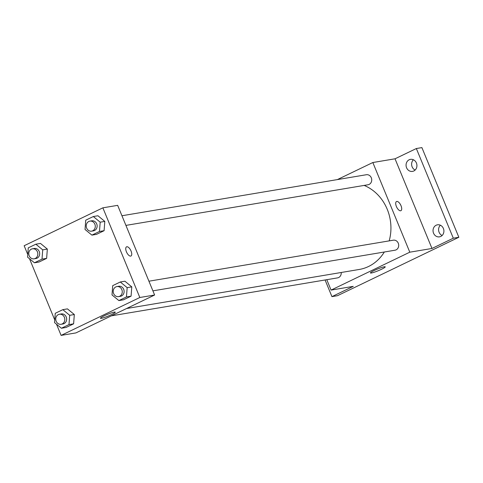 <?xml version="1.0" encoding="UTF-8"?>
<svg xmlns="http://www.w3.org/2000/svg" width="483" height="483" viewBox="0 0 483 483"><rect width="100%" height="100%" fill="white"/><g stroke="black" fill="none" stroke-linecap="round" stroke-linejoin="round"><path stroke-width="0.72" d="M440.381 225.223A6.104 5.416 -99.5 0 0 442.108 235.511M413.406 159.77A6.104 5.416 -99.5 0 0 415.132 170.052M337.382 179.591L372.834 162.523L395.028 158.798L416.346 148.535L421.894 147.605L458.85 237.268L337.49 295.699L331.942 296.628L325.083 279.977M409.186 159.77A6.104 5.416 80.5 0 1 410.484 159.36A6.104 5.416 80.5 0 1 416.666 163.731A6.104 5.416 80.5 0 1 413.804 170.982A6.104 5.416 80.5 0 1 412.506 171.393A6.104 5.416 80.5 0 1 406.324 167.021A6.104 5.416 80.5 0 1 409.186 159.77M436.161 225.229A6.104 5.416 80.5 0 1 437.465 224.812A6.104 5.416 80.5 0 1 443.648 229.19A6.104 5.416 80.5 0 1 440.786 236.435A6.104 5.416 80.5 0 1 439.482 236.851A6.104 5.416 80.5 0 1 433.299 232.48A6.104 5.416 80.5 0 1 436.161 225.229M395.028 158.798L431.983 248.467L453.302 238.197L458.85 237.268M416.346 148.535L453.302 238.197M372.834 162.523L409.795 252.186L431.983 248.467M409.795 252.186L331.072 290.09L353.266 286.365L331.942 296.628M384.281 266.791A8 0.918 -22.4 0 1 385.229 266.851A8 0.918 -22.4 0 1 378.183 270.746A8 0.918 -22.4 0 1 370.437 272.943A8 0.918 -22.4 0 1 375.78 269.774A8 0.918 -22.4 0 1 384.281 266.791M389.183 240.884A43.772 38.845 -99.5 0 0 387.245 209.314A43.772 38.845 -99.5 0 0 364.146 185.412M126.582 308.516L359.201 269.472A43.772 38.845 -99.5 0 0 384.335 252.005M331.072 290.09L326.786 279.687M111.356 315.846L337.557 277.882A5.084 4.51 -99.5 0 0 341.215 272.49M125.924 225.392L368.04 184.76A5.084 4.51 -99.5 0 0 371.3 177.768A5.084 4.51 -99.5 0 0 366.355 174.731L121.945 215.75M148.927 281.203L393.337 240.184A5.084 4.51 80.5 0 1 398.626 244.452A5.084 4.51 80.5 0 1 395.022 250.212L152.906 290.851M396.398 206.501A5.084 2.27 -115.7 0 1 396.507 201.532A5.084 2.27 -115.7 0 1 400.757 205.13A5.084 2.27 -115.7 0 1 400.914 210.697A5.084 2.27 -115.7 0 1 396.398 206.501M396.507 201.532A5.084 2.27 -115.7 0 1 400.751 205.13A5.084 2.27 -115.7 0 1 400.914 210.697M27.766 254.511L24.15 245.732L102.867 207.829L117.659 205.347L154.62 295.016L75.903 332.914L61.106 335.395L56.493 324.196M67.451 308.879L74.322 314.53L73.615 323.827L66.038 327.474L73.615 323.827L74.322 314.53L67.451 308.879L62.832 309.657L69.697 315.302L68.991 324.6L61.413 328.247L54.549 322.602L55.255 313.304L62.832 309.657M97.94 215.756L104.805 221.407L104.099 230.699L96.522 234.352L104.099 230.699L104.805 221.407L97.94 215.756L93.316 216.535L100.186 222.18L99.474 231.478L91.903 235.124L85.032 229.473L85.739 220.182L93.316 216.535M54.748 319.969L29.511 258.743M102.867 207.829L139.828 297.498L61.106 335.395M40.475 243.426L47.34 249.071L46.634 258.369L39.057 262.015L46.634 258.369L47.34 249.071L40.475 243.426L35.851 244.199L42.721 249.85L42.009 259.142L34.438 262.788L27.567 257.143L28.274 247.845L35.851 244.199M124.916 281.215L131.787 286.866L131.08 296.157L123.503 299.804L131.08 296.157L131.787 286.866L124.916 281.215L120.297 281.987L127.162 287.639L126.455 296.936L118.878 300.583L112.014 294.932L112.72 285.634L120.297 281.987M139.828 297.498L154.62 295.016M114.314 312.103A8 0.918 -22.4 0 1 115.262 312.157A8 0.918 -22.4 0 1 108.216 316.057A8 0.918 -22.4 0 1 100.47 318.255A8 0.918 -22.4 0 1 105.813 315.085A8 0.918 -22.4 0 1 114.314 312.103M126.431 251.812A5.084 2.27 -115.7 0 1 126.54 246.843A5.084 2.27 -115.7 0 1 130.79 250.442A5.084 2.27 -115.7 0 1 130.947 256.008A5.084 2.27 -115.7 0 1 126.431 251.812M126.54 246.843A5.084 2.27 -115.7 0 1 130.784 250.442A5.084 2.27 -115.7 0 1 130.947 256.008M118.583 296.61L120.43 296.302A5.084 4.51 -99.5 0 0 123.69 289.311A5.084 4.51 -99.5 0 0 118.746 286.268L116.898 286.582A5.084 4.51 -99.5 0 0 113.288 292.342A5.084 4.51 -99.5 0 0 118.583 296.61A5.084 4.51 -99.5 0 0 121.837 289.625A5.084 4.51 -99.5 0 0 116.898 286.582M127.162 287.639L131.787 286.866M126.455 296.936L131.08 296.157M118.878 300.583L123.503 299.804M61.118 324.28L62.965 323.966A5.084 4.51 -99.5 0 0 66.225 316.981A5.084 4.51 -99.5 0 0 61.281 313.938L59.433 314.246A5.084 4.51 -99.5 0 0 55.823 320.012A5.084 4.51 -99.5 0 0 61.118 324.28A5.084 4.51 -99.5 0 0 64.372 317.289A5.084 4.51 -99.5 0 0 59.433 314.246M69.697 315.302L74.322 314.53M68.991 324.6L73.615 323.827M61.413 328.247L66.038 327.474M91.601 231.152L93.448 230.844A5.084 4.51 -99.5 0 0 96.709 223.852A5.084 4.51 -99.5 0 0 91.764 220.816L89.916 221.123A5.084 4.51 -99.5 0 0 86.306 226.883A5.084 4.51 -99.5 0 0 91.601 231.152A5.084 4.51 -99.5 0 0 94.861 224.166A5.084 4.51 -99.5 0 0 89.916 221.123M100.186 222.18L104.805 221.407M99.474 231.478L104.099 230.699M91.903 235.124L96.522 234.352M34.136 258.822L35.983 258.508A5.084 4.51 -99.5 0 0 39.244 251.522A5.084 4.51 -99.5 0 0 34.299 248.479L32.452 248.793A5.084 4.51 -99.5 0 0 28.847 254.553A5.084 4.51 -99.5 0 0 34.136 258.822A5.084 4.51 -99.5 0 0 37.396 251.83A5.084 4.51 -99.5 0 0 32.452 248.793M42.721 249.85L47.34 249.071M42.009 259.142L46.634 258.369M34.438 262.788L39.057 262.015"/></g></svg>
